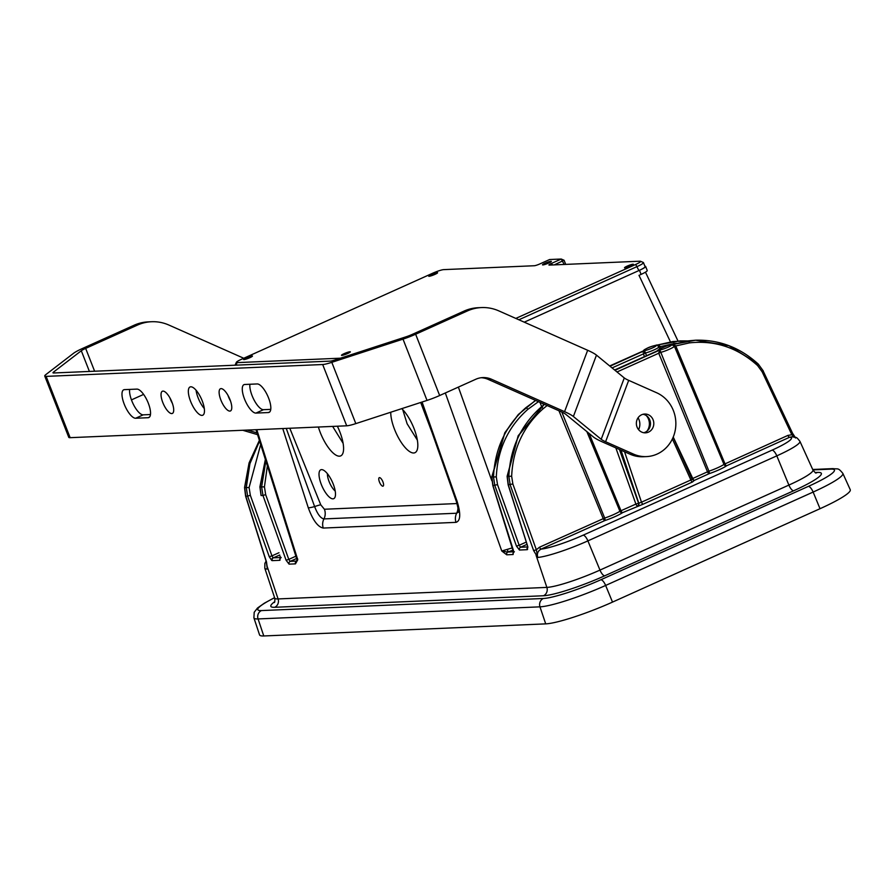 <?xml version="1.0" encoding="UTF-8"?>
<svg xmlns="http://www.w3.org/2000/svg" width="895" height="895" viewBox="0 0 895 895"><rect width="100%" height="100%" fill="white"/><g stroke="black" fill="none" stroke-linecap="round" stroke-linejoin="round"><path stroke-width="1.34" d="M382.915 481.834A4.643 1.633 -114.2 0 0 379.267 477.673A4.643 1.633 -114.2 0 0 379.435 481.98A4.643 1.633 -114.2 0 0 383.082 486.142A4.643 1.633 -114.2 0 0 382.915 481.834M259.416 440.508L249.123 463.263L244.715 487.596L245.778 496.222L247.624 496.143L246.282 487.529L249.918 463.666L259.572 441.022M691.969 478.926L692.775 478.467A2.215 0.805 -114.4 0 0 694.386 480.358L692.495 481.98L643.125 504.198L622.551 512.656A15.629 2.036 158.6 0 1 604.807 520.588L541.083 549.105C537.85 550.906 536.743 553.692 537.772 557.462L533.655 550.626L510.184 484.877L508.841 476.263C510.195 448.059 520.979 424.991 541.173 407.068L544.507 404.372M547.136 405.536L543.209 408.679C523.486 426.188 512.969 448.708 511.649 476.252L512.869 484.005L536.34 549.754L539.528 547.192L603.241 518.675L558.95 410.771M695.437 340.223L672.324 344.564L688.289 340.861L695.583 340.212L728.989 345.727L758.3 364.097L757.595 365.563C737.603 347.607 714.859 340.055 689.374 342.897L675.781 345.951L725.017 463.878L787.924 435.395L791.851 434.757L762.148 371.817L757.595 365.563M646.279 415.56A11.724 10.874 -92.5 0 1 648.528 419.207A11.724 10.874 -92.5 0 1 646.951 431.177M638.594 429.667A11.724 10.874 87.5 0 0 638.985 419.621A11.724 10.874 87.5 0 0 638.079 417.786M648.483 417.618A12.396 11.49 -92.5 0 1 649.088 418.95A12.396 11.49 -92.5 0 1 648.965 428.94M321.316 484.475A15.819 5.571 65.8 0 1 322.01 469.64A15.819 5.571 65.8 0 1 333.186 483.96A15.819 5.571 65.8 0 1 334.696 497.81A15.819 5.571 65.8 0 1 321.316 484.475M327.425 473.746A11.624 4.083 -114.2 0 0 329.114 481.611A11.624 4.083 -114.2 0 0 335.211 491.042M318.385 427.027A26 9.151 -114.2 0 0 320.298 432.587A26 9.151 -114.2 0 0 340.726 455.879A26 9.151 -114.2 0 0 339.798 431.748A26 9.151 -114.2 0 0 337.359 426.21M343.121 443.316L332.638 426.412M390.757 412.226A26 9.151 -114.2 0 0 394.55 429.399A26 9.151 -114.2 0 0 414.967 452.691A26 9.151 -114.2 0 0 414.038 428.56A26 9.151 -114.2 0 0 401.743 408.646M417.361 440.127L407.113 423.749L402.728 409.642M265.435 459.627L260.053 486.936L261.127 495.561L262.973 495.483L261.631 486.869L265.86 460.959M273.12 557.775L271.946 555.873L269.261 556.735L271.744 560.494A2.215 1.913 -62 0 1 273.12 557.775L273.367 557.842A2.215 2.047 87.5 0 0 272.248 560.628L279.945 560.292L280.09 556.187L280.403 558.267L281.175 557.484M297.61 558.681L296.849 560.896M672.939 341.521L687.785 340.906L679.931 340.894L657.914 344.911L672.939 341.521A2.215 0.828 82.4 0 1 674.024 343.557L660.432 346.611L661.136 348.267M676.407 343.277L674.024 343.557M527.636 547.561A2.215 2.047 -134.1 0 0 527.547 549.519L527.155 549.687A2.215 2.047 -92.5 0 1 527.636 547.36M538.432 401.676L527.86 409.339C508.136 426.837 497.62 449.368 496.3 476.912L497.531 484.665L519.156 545.256L516.471 546.129L494.834 485.537L493.492 476.923C494.857 448.719 505.63 425.651 525.824 407.728L535.702 400.468M513.607 552.204A2.215 2.047 -92.5 0 0 513.126 554.52L506.738 554.799L501.771 550.996L512.455 547.841M445.318 392.972L501.771 550.996L507.543 552.07L513.573 551.767M542.918 403.667L543.422 404.943M561.825 412.047L604.684 518.071A13.414 1.745 -21.4 0 0 619.922 511.258L586.851 431.591M673.23 437.062L692.775 478.467L707.497 471.81L658.675 353.1L659.839 349.956L708.929 471.195A13.414 1.745 -21.4 0 0 723.977 464.393L674.382 346.22L671.686 344.664M589.145 433.471L620.996 510.743L635.897 504.064L615.838 447.892M619.407 449.469L638.582 503.191A2.215 2.047 -92.5 0 1 637.453 505.977A2.215 0.75 65.9 0 1 635.897 504.064L638.806 503.191L620.985 450.174M640.171 269.977A11.064 1.443 -21.4 0 0 645.631 266.43L647.23 270.525A11.064 1.443 158.6 0 1 641.077 274.385L640.059 274.843M541.587 406.419L539.976 402.358M535.534 400.389L518.597 414.307L504.881 432.844L491.926 476.99L492.988 485.616L513.372 550.257M544.339 404.294L518.149 436.044L507.264 476.33L508.338 484.956L527.401 545.413M267.381 465.792L264.439 486.858L265.658 494.611L288.783 559.386L295.865 556.209M260.68 444.513L249.09 487.518L250.32 495.271L271.946 555.873L278.994 552.718M656.348 351.321A2.215 0.75 65.9 0 1 656.427 351.265A2.215 0.75 65.9 0 1 656.527 351.243L659.044 349.744A2.215 2.182 -159.5 0 0 658.06 350.482M659.906 348.927L657.747 345.537A2.215 2.193 132.3 0 0 656.158 345.559L654.681 345.627A6.712 0.873 -21.4 0 0 646.872 348.423A6.712 0.873 -21.4 0 0 643.986 350.639L642.912 351.12M266.475 561.836L266.99 565.629M422.071 402.023L457.132 501.424C460.914 513.931 460.545 520.912 456.002 522.356L323.263 528.061C317.893 527.032 312.892 520.286 308.294 507.812L282.753 428.548M256.798 429.667L297.767 559.755L295.473 563.861A2.215 2.047 -92.5 0 1 296.592 561.075L290.204 561.355L288.783 559.386L286.098 560.248L289.074 564.141A2.215 2.047 -92.5 0 1 290.204 561.355L296.581 558.502M644.478 356.613L643.36 353.827L645.496 353.01L646.548 355.684M680.088 340.883L657.467 345M674.562 346.645L675.669 345.75L672.671 344.553A2.215 2.103 -89.1 0 1 672 344.653A2.215 1.991 -94.8 0 0 672.324 344.564L695.583 340.212C719.177 339.563 740.075 347.528 758.3 364.097L763.334 371.033L762.148 371.817M274.608 597.726A46.82 6.097 -21.4 0 0 261.441 610.58L543.366 598.486A46.82 6.097 -21.4 0 0 600.869 579.747L808.364 486.365A46.82 6.097 -21.4 0 0 830.784 469.125A6.634 6.153 87.5 0 1 832.898 468.622C838.313 469.349 837.888 467.38 842.844 473.377L850.25 489.699A54.394 7.082 158.6 0 1 820.021 508.707L612.516 602.1A54.394 7.082 158.6 0 1 545.704 623.871L263.779 635.965A54.394 7.082 158.6 0 1 259.55 634.868L253.9 617.863A53.443 6.959 158.6 0 0 258.062 618.937L263.779 635.965M539.528 547.192A2.215 0.75 65.9 0 0 541.083 549.105A34.95 4.553 -21.4 0 0 583.137 535.176L772.038 450.163A6.634 2.338 65.8 0 1 776.804 455.857A41.573 5.415 158.6 0 0 799.917 441.325C795.845 436.201 796.897 437.823 791.985 436.771L789.535 437.286A2.215 0.805 65.6 0 1 787.924 435.395M506.738 554.799A2.215 2.047 -92.5 0 1 507.857 552.014L513.159 550.078M659.212 347.305L660.432 346.611L658.261 344.899A2.215 2.092 -90.1 0 1 657.534 344.989A2.215 2.025 -94.8 0 0 657.903 344.911L657.914 344.911A2.215 2.003 -94.3 0 1 657.568 344.989L657.366 344.978A2.215 2.081 90.2 0 0 656.55 345.146M527.155 549.687L519.458 550.022A2.215 2.047 -92.5 0 1 520.577 547.237L527.602 546.934M526.204 542.113L519.156 545.256L520.577 547.237L526.92 544.395M256.015 429.701L296.916 559.554L296.726 561.131M280.426 557.977A2.215 2.047 87.5 0 0 279.945 560.292M795.319 437.8L791.851 434.757L793.037 433.963L795.633 437.991M533.655 550.626L536.34 549.754L537.772 557.462A41.573 5.415 158.6 0 0 587.892 540.882L599.974 570.093L788.887 485.079A43.24 5.627 -21.4 0 0 812.917 469.953C814.752 472.314 815.882 473.298 816.329 472.929L815.401 472.929M274.698 607.291A6.634 6.153 -92.5 0 0 278.088 598.934A43.24 5.627 -21.4 0 1 274.72 598.061L264.808 568.213A41.573 5.415 158.6 0 0 267.202 569.063L267.057 565.763A2.215 1.488 -0.6 0 0 267.001 566.099L267.001 566.099A2.215 1.488 -0.6 0 0 267.292 566.826L278.088 598.934L546.867 587.4A43.24 5.627 -21.4 0 0 599.974 570.093A6.634 2.338 65.8 0 0 604.74 575.798A49.863 6.5 158.6 0 1 543.478 595.757L274.698 607.291A49.863 6.5 158.6 0 1 274.698 601.686M289.801 428.246L320.768 504.836L324.404 509.244L457.021 503.549M692.495 481.98A2.215 0.783 65.8 0 1 690.862 479.966L692.137 479.295L673.174 437.185M643.125 504.198A2.215 0.783 65.8 0 1 641.491 502.184L638.806 503.191A2.215 2.047 87.5 0 1 637.676 505.966M792.88 433.952L763.178 371.022M536.709 554.184A2.215 1.108 146.1 0 0 536.071 555.292L546.867 587.4A6.634 6.153 -92.5 0 1 543.478 595.757M658.709 353.178L660.846 352.35A8.928 1.163 158.6 0 0 669.527 349.173A8.928 1.163 158.6 0 0 674.382 346.22L675.669 345.75M617.013 371.962L660.823 352.317M655.263 345.481A2.215 1.734 78.1 0 0 655.028 345.504L655.028 345.504A2.215 1.734 78.1 0 0 654.681 345.627M642.946 351.086L609.708 365.977M657.501 344.989L658.787 345.325L657.501 344.989A2.215 2.081 90.2 0 0 657.366 344.978L656.874 345A2.215 2.014 85.4 0 0 656.248 345.168M643.36 353.827L644.49 350.616L645.496 353.01A8.928 1.163 158.6 0 0 654.178 349.833A8.928 1.163 158.6 0 0 659.033 346.88L660.32 346.399M612.068 367.912L645.485 352.977M657.523 344.989L657.646 344.989A2.215 2.081 -89.7 0 0 658.261 344.899M458.274 512.141L456.663 513.227L323.934 518.921C320.645 518.317 317.546 514.2 314.626 506.592L286.255 428.403M320.768 504.836A11.064 1.152 -22 0 0 314.626 506.592A11.064 1.432 161.8 0 1 308.294 507.812M243.966 359.6A4.755 0.615 -21.4 0 0 249.056 358.034A4.755 0.615 -21.4 0 0 252.457 356.042A4.755 0.615 -21.4 0 0 252.088 355.942A4.755 0.615 -21.4 0 0 247.009 357.519A4.755 0.615 -21.4 0 0 243.597 359.51A4.755 0.615 -21.4 0 0 243.966 359.6M341.856 355.404A4.755 0.615 -21.4 0 0 346.936 353.827A4.755 0.615 -21.4 0 0 350.348 351.836A4.755 0.615 -21.4 0 0 349.979 351.746A4.755 0.615 -21.4 0 0 344.899 353.324A4.755 0.615 -21.4 0 0 341.487 355.315A4.755 0.615 -21.4 0 0 341.856 355.404M429.097 276.286A4.755 0.615 -21.4 0 0 434.187 274.709A4.755 0.615 -21.4 0 0 437.588 272.718A4.755 0.615 -21.4 0 0 437.219 272.628A4.755 0.615 -21.4 0 0 432.14 274.194A4.755 0.615 -21.4 0 0 428.727 276.186A4.755 0.615 -21.4 0 0 429.097 276.286M624.878 267.885A4.755 0.615 -21.4 0 0 629.957 266.307A4.755 0.615 -21.4 0 0 633.369 264.316A4.755 0.615 -21.4 0 0 633 264.226A4.755 0.615 -21.4 0 0 627.921 265.804A4.755 0.615 -21.4 0 0 624.509 267.784A4.755 0.615 -21.4 0 0 624.878 267.885M542.862 264.931A4.755 0.615 -21.4 0 0 547.953 263.365A4.755 0.615 -21.4 0 0 551.354 261.374A4.755 0.615 -21.4 0 0 550.984 261.284A4.755 0.615 -21.4 0 0 545.905 262.85A4.755 0.615 -21.4 0 0 542.493 264.842A4.755 0.615 -21.4 0 0 542.862 264.931M515.811 318.419L635.685 264.461A8.849 1.152 -21.4 0 0 640.473 261.262L643.304 262.47A11.064 1.443 158.6 0 1 643.46 262.615A11.064 1.443 158.6 0 1 637.307 266.475L518.876 319.772M524.257 322.166L638.907 270.558A11.064 1.443 -21.4 0 0 645.071 266.699L643.46 262.615M640.473 261.262A8.849 1.152 -21.4 0 0 639.914 261.206L549.261 265.099A4.43 0.582 158.6 0 1 548.982 265.065A4.43 0.582 158.6 0 1 551.376 263.466L561.232 259.035L564.063 260.244L554.329 264.875M235.094 365.205A11.064 1.443 158.6 0 1 235.128 365.093L236.381 362.285A8.849 1.152 -21.4 0 0 237.052 362.62L340.424 358.19M564.208 264.461L561.232 259.035L549.619 259.528L539.763 263.969A4.43 0.582 158.6 0 1 534.326 265.737L443.674 269.63A8.849 1.152 -21.4 0 0 432.8 273.176L241.292 359.365A8.849 1.152 -21.4 0 0 236.381 362.285M645.631 266.43A11.064 1.443 -21.4 0 0 644.881 266.218M637.05 427.049A9.409 8.715 87.5 0 0 645.485 432.833A9.409 8.715 87.5 0 0 653.115 419.822A9.409 8.715 87.5 0 0 644.68 414.038A9.409 8.715 87.5 0 0 637.05 427.049M643.024 414.284A9.409 8.715 -92.5 0 1 649.792 419.968A9.409 8.715 -92.5 0 1 643.818 432.732M172.422 403.455A12.172 4.285 65.8 0 1 169.882 397.827M171.773 413.579A12.172 4.285 65.8 0 1 163.125 403.321A12.172 4.285 65.8 0 1 162.375 391.238A12.172 4.285 65.8 0 1 162.968 391.104A12.172 4.285 65.8 0 1 171.616 401.363A12.172 4.285 65.8 0 1 172.366 413.445A12.172 4.285 65.8 0 1 171.773 413.579M230.485 400.96A12.172 4.285 65.8 0 1 227.956 395.344M229.847 411.085A12.172 4.285 65.8 0 1 221.199 400.826A12.172 4.285 65.8 0 1 220.45 388.754A12.172 4.285 65.8 0 1 221.043 388.609A12.172 4.285 65.8 0 1 229.691 398.868A12.172 4.285 65.8 0 1 230.44 410.95A12.172 4.285 65.8 0 1 229.847 411.085M204.317 408.579A15.495 5.448 65.8 0 1 196.061 390.22M202.013 415.392A15.495 5.448 65.8 0 1 191.004 402.347A15.495 5.448 65.8 0 1 190.053 386.964A15.495 5.448 65.8 0 1 190.803 386.797A15.495 5.448 65.8 0 1 201.811 399.852A15.495 5.448 65.8 0 1 202.762 415.224A15.495 5.448 65.8 0 1 202.013 415.392M601.194 439.311A8.849 1.387 -159.4 0 0 605.602 441.738L633.537 454.123A33.193 30.777 87.5 0 0 646.503 456.595A33.193 30.777 87.5 0 0 673.611 436.089A33.193 30.777 87.5 0 0 673.42 410.682A33.193 30.777 87.5 0 0 656.628 392.748L628.693 380.364A8.849 1.387 20.6 0 1 624.285 377.936L601.194 439.311L573.382 416.499A17.71 2.774 -159.4 0 0 564.566 411.655L587.657 350.281L498.806 310.878A44.258 41.025 87.5 0 0 481.51 307.567A44.258 41.025 87.5 0 0 467.403 310.934L464.08 311.08A44.258 41.025 -92.5 0 1 478.198 307.712L481.51 307.567M564.566 411.655L491.467 379.234A22.129 20.518 -92.5 0 0 482.83 377.578A22.129 20.518 -92.5 0 0 475.771 379.267L439.658 395.523A17.71 2.305 158.6 0 1 427.027 400.412L403.007 339.127L331.799 362.33A17.71 2.305 158.6 0 1 322.681 364.522L46.126 376.381A17.71 2.305 158.6 0 1 44.75 376.045A17.71 2.305 158.6 0 1 45.858 374.591L73.603 353.256A17.71 2.305 -21.4 0 1 82.351 348.535L134.116 325.232A44.258 41.025 -92.5 0 1 148.234 321.876L151.546 321.73A44.258 41.025 87.5 0 0 137.438 325.086L134.116 325.232M464.08 311.08L412.315 334.372A8.849 1.152 -21.4 0 1 406.006 336.822L334.797 360.025A8.849 1.152 158.6 0 1 330.233 361.121L53.678 372.98A8.849 1.152 158.6 0 1 52.995 372.812A8.849 1.152 158.6 0 1 53.543 372.085L81.3 350.75L89.41 371.447M427.027 400.412L355.818 423.615A17.71 2.305 158.6 0 1 346.701 425.807L70.146 437.677A17.71 2.305 158.6 0 1 68.77 437.331L44.75 376.045M135.648 418.245A15.495 5.448 65.8 0 1 124.64 405.189A15.495 5.448 65.8 0 1 123.689 389.817A15.495 5.448 65.8 0 1 124.439 389.638L136.879 389.112A15.495 5.448 65.8 0 1 147.888 402.168A15.495 5.448 65.8 0 1 148.85 417.54A15.495 5.448 65.8 0 1 148.089 417.708L135.648 418.245L143.2 414.844A15.495 5.448 65.8 0 1 133.937 405.435A15.495 5.448 65.8 0 1 129.607 389.426M257.167 383.944A15.495 5.448 65.8 0 1 268.176 397A15.495 5.448 65.8 0 1 269.126 412.371A15.495 5.448 65.8 0 1 268.377 412.55L255.936 413.087A15.495 5.448 65.8 0 1 244.928 400.031A15.495 5.448 65.8 0 1 243.977 384.66A15.495 5.448 65.8 0 1 244.727 384.481L257.167 383.944M150.472 414.53L143.2 414.844M270.76 409.373L263.488 409.686A15.495 5.448 65.8 0 1 254.214 400.266A15.495 5.448 65.8 0 1 249.895 384.257M403.007 339.127A17.71 2.305 -21.4 0 0 415.638 334.227L467.403 310.934M491.467 379.234L488.155 379.379L561.243 411.789A8.849 1.387 -159.4 0 1 565.651 414.217L593.474 437.017A17.71 2.774 -159.4 0 0 602.29 441.873L630.225 454.268L633.537 454.123M488.155 379.379A22.129 20.518 87.5 0 0 481.174 377.724M587.657 350.281A17.71 2.774 20.6 0 1 596.473 355.125L624.285 377.936M646.503 456.595L643.192 456.741A33.193 30.777 -92.5 0 1 630.225 454.268M94.613 371.224L85.663 348.39A8.849 1.152 -21.4 0 0 81.3 350.75M85.663 348.39L137.438 325.086M143.614 394.404L131.453 399.886M243.753 358.257L168.842 325.03A44.258 41.025 87.5 0 0 151.546 321.73M242.758 430.271A17.71 2.774 -159.4 0 0 243.988 430.64L257.57 434.657M257.022 432.9L247.423 430.07M244.715 487.596L249.09 487.518M541.173 407.068A2.215 0.671 49.6 0 1 543.209 408.679M688.289 340.861A2.215 0.828 82.4 0 1 689.374 342.897M260.053 486.936L264.439 486.858M525.824 407.728A2.215 0.671 49.6 0 1 527.86 409.339M507.543 552.07A2.215 0.895 72 0 0 507.476 549.675M772.038 450.163A34.95 4.553 -21.4 0 0 789.535 437.286L726.628 465.758A15.629 2.036 158.6 0 1 709.108 473.69L694.386 480.358A2.215 2.047 87.5 0 1 693.826 480.514M709.108 473.69A2.215 0.805 65.6 0 1 707.497 471.81L708.929 471.195A2.215 0.738 -108.7 0 1 709.108 473.69M620.996 510.743A2.215 0.75 -114.1 0 0 622.551 512.656A2.215 1.924 55.2 0 1 619.922 511.258L620.996 510.743M279.71 555.001L273.367 557.842L280.392 557.54M496.3 476.912L491.97 476.99M511.649 476.252L507.32 476.33M614.954 370.284L659.839 349.956A6.712 0.873 -21.4 0 0 669.963 346.231A6.712 0.873 -21.4 0 0 667.704 345.604A6.712 0.873 -21.4 0 0 659.044 349.744M656.527 351.243L614.608 369.993L657.769 351.008C654.111 350.963 671.239 343.624 672 344.653L672 344.653M610.01 366.223L644.49 350.616A6.712 0.873 -21.4 0 0 651.873 348.211A6.712 0.873 -21.4 0 0 656.158 345.559M583.137 535.176A6.634 2.338 65.8 0 1 587.892 540.882L776.804 455.857L788.887 485.079A6.634 2.338 65.8 0 0 793.652 490.773L604.74 575.798M512.869 484.005L508.259 484.71M527.547 549.519L527.479 545.659M516.471 546.129L519.458 550.022M497.531 484.665L492.809 485.537L513.596 552.495L514.356 551.712M513.126 554.52L513.45 550.492M295.473 563.861L289.074 564.141M286.098 560.248L262.973 495.483L265.658 494.611M269.261 556.735L247.624 496.143L250.32 495.271M245.7 495.975L266.542 562.082M830.784 469.125L812.895 469.897M815.244 472.515L817.527 472.426A49.863 6.5 158.6 0 1 793.652 490.773M545.704 623.871L539.976 606.844L258.062 618.937A6.634 6.153 87.5 0 1 261.441 610.58M612.516 602.1L605.635 585.453A53.443 6.959 158.6 0 1 539.976 606.844A6.634 6.153 87.5 0 1 543.366 598.486M820.021 508.707L813.13 492.06L605.635 585.453A6.634 2.338 -114.2 0 0 600.869 579.747M842.844 473.377A53.443 6.959 158.6 0 1 813.13 492.06A6.634 2.338 -114.2 0 0 808.364 486.365M458.374 387.099L491.836 480.76M670.433 341.856L638.996 275.324M261.049 495.327L259.897 486.925L265.367 459.403M725.017 463.878A2.215 0.805 -114.4 0 0 726.628 465.758A2.215 1.958 54.3 0 1 723.977 464.393L725.017 463.878M604.684 518.071A2.215 0.805 -108.5 0 1 604.807 520.588A2.215 0.75 65.9 0 1 603.241 518.675L604.684 518.071M436.279 443.73L420.695 402.47M624.542 451.74L641.491 502.184L690.862 479.966L672.391 438.942M692.137 479.295L693.905 480.514A2.215 2.047 87.5 0 0 694.621 480.346M817.527 472.426A6.634 6.153 -92.5 0 1 816.039 472.862M657.098 345A2.215 2.014 85.4 0 0 656.874 345L655.028 345.504C648.685 346.98 644.445 349.184 642.308 352.104M457.132 501.424A11.064 1.04 161 0 1 456.305 501.312C458.106 507.812 458.743 511.492 458.24 512.343L458.419 511.85M456.002 522.356A11.064 10.259 -92.5 0 1 456.663 513.227A11.064 10.259 87.5 0 0 457.949 507.51M323.263 528.061A11.064 10.259 -92.5 0 1 323.934 518.921A11.064 10.259 87.5 0 0 324.404 509.244M635.685 264.461L638.907 270.558M236.101 365.16L237.052 362.62M551.376 263.466L552.584 264.954M641.077 274.385L639.477 270.301M53.543 372.085L53.89 372.969M46.126 376.381L70.146 437.677M322.681 364.522L346.701 425.807M331.799 362.33L355.818 423.615M415.638 334.227L439.658 395.523M596.473 355.125L573.382 416.499M605.602 441.738L628.693 380.364M268.377 412.55L269.764 411.924M255.936 413.087L263.488 409.686M148.089 417.708L149.476 417.092M259.371 440.374L249.078 462.928L244.548 487.585L245.599 496.143L266.363 562.004L267.001 566.815M799.917 441.325L812.917 469.953M645.463 272.147L677.985 340.995M264.808 568.213L264.875 563.391L266.083 561.131M492.809 485.537L491.758 476.979L504.802 432.766L518.317 414.508L535.49 400.367M544.283 404.272L518.171 435.753L507.107 476.319L508.159 484.877L527.927 547.181M832.898 468.622L812.705 469.495M274.586 597.647L264.338 603.196L257.514 608.007L254.202 612.292L253.9 617.863M274.72 598.061C274.978 601.037 274.821 602.536 274.239 602.57M643.393 350.885L609.685 365.965M421.377 402.258L456.305 501.312M564.096 260.266L565.696 264.349M561.232 259.035L564.063 260.244"/></g></svg>
